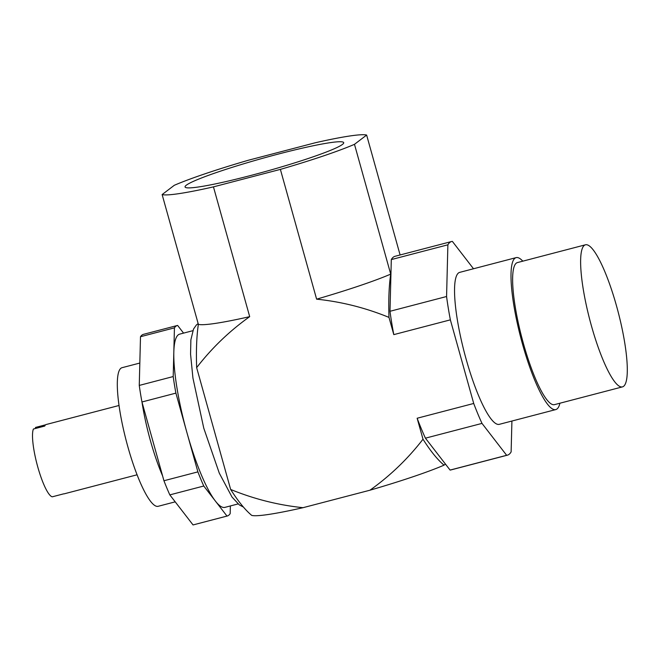 <?xml version="1.0" encoding="UTF-8"?>
<svg xmlns="http://www.w3.org/2000/svg" width="660" height="660" viewBox="0 0 660 660"><rect width="100%" height="100%" fill="white"/><g stroke="black" fill="none" stroke-linecap="round" stroke-linejoin="round"><path stroke-width="0.99" d="M250.206 175.626A82.36 6.732 -15.6 0 0 343.703 142.667A82.36 6.732 -15.6 0 0 278.553 154.003A82.36 6.732 -15.6 0 0 185.056 186.962A82.36 6.732 -15.6 0 0 250.206 175.626M162.591 475.893A71.618 14.355 -104.6 0 1 150.373 440.492A71.618 14.355 -104.6 0 1 142.007 402.154M175.205 501.847L158.177 506.294A71.618 14.355 -104.6 0 1 127.751 446.399A71.618 14.355 -104.6 0 1 121.976 367.711L139.829 363.049M137.099 474.787L64.267 493.812A35.805 7.177 75.4 0 1 63.649 493.845L52.338 496.798A35.805 7.177 -104.6 0 1 37.736 466.826A35.805 7.177 -104.6 0 1 33.413 429.016L44.723 426.063A35.805 7.177 75.4 0 1 46.167 424.52L118.998 405.496M238.07 503.935L224.928 507.367A89.521 17.935 -104.6 0 1 215.374 501.047A89.521 17.935 -104.6 0 1 186.895 432.498A89.521 17.935 -104.6 0 1 173.819 352.201A89.521 17.935 -104.6 0 1 179.677 334.133L192.827 330.701M591.327 325.471A73.417 14.71 75.4 0 0 622.52 386.867A73.417 14.71 75.4 0 0 616.597 306.207A73.417 14.71 75.4 0 0 585.412 244.81A73.417 14.71 75.4 0 0 591.327 325.471M585.412 244.81L517.415 262.573A73.417 14.71 75.4 0 0 523.331 343.233A73.417 14.71 75.4 0 0 554.515 404.629L622.52 386.867M522.811 261.162A78.523 15.733 75.4 0 0 516.12 257.631L459.665 272.374A78.523 15.733 75.4 0 0 465.993 358.652A78.523 15.733 75.4 0 0 499.348 424.322L555.811 409.571A78.523 15.733 75.4 0 0 559.919 403.219M516.12 257.631A78.523 15.733 75.4 0 0 522.448 343.901A78.523 15.733 75.4 0 0 555.811 409.571M473.509 268.76L452.364 241.395A110.41 22.127 75.4 0 0 451.605 241.519A110.41 22.127 75.4 0 0 447.884 244.81L446.572 296.513A110.41 22.127 75.4 0 0 450.367 319.852L473.715 403.466A110.41 22.127 75.4 0 0 481.998 423.398L506.649 455.301A110.41 22.127 75.4 0 0 507.408 455.169A110.41 22.127 75.4 0 0 511.129 451.885L511.912 421.039M473.715 403.466L417.145 418.242A110.41 22.127 75.4 0 0 425.428 438.174L445.451 464.079L444.048 465.151A107.423 8.786 164.4 0 1 369.963 490.207L303.022 507.688A107.423 8.786 164.4 0 1 251.708 515.386C245.207 509.982 238.186 501.336 230.653 489.456C254.026 499.034 278.149 505.114 303.022 507.688M417.145 418.242L423.002 439.213C430.584 451.168 437.596 459.805 444.048 465.151M388.987 317.402C365.615 307.824 341.492 301.744 316.618 299.17L280.385 169.389L213.452 186.871L249.686 316.651C229.399 331.122 211.72 348.117 196.647 367.645C196.069 350.353 196.639 335.923 198.363 324.349L162.129 194.568L174.281 185.303A107.423 8.786 -15.6 0 1 248.374 160.24L315.307 142.758A107.423 8.786 164.4 0 1 366.63 135.061L354.478 144.325L390.712 274.114C388.979 285.796 388.41 300.226 388.987 317.402L393.797 334.628L450.367 319.852M196.647 367.645L230.653 489.456M369.963 490.207C390.241 475.744 407.921 458.741 423.002 439.213M400.108 254.974L366.63 135.061M451.605 241.519L395.035 256.295A110.41 22.127 75.4 0 0 391.306 259.586L389.994 311.289A110.41 22.127 75.4 0 0 393.797 334.628M213.452 186.871A107.423 8.786 164.4 0 1 162.129 194.568M354.478 144.325A107.423 8.786 164.4 0 1 280.385 169.389M316.618 299.17A107.423 8.786 -15.6 0 0 390.712 274.114M198.363 324.349A107.423 8.786 -15.6 0 0 249.686 316.651M447.884 244.81L391.306 259.586M446.572 296.513L389.994 311.289M481.998 423.398L425.428 438.174M445.451 464.079L450.079 470.077A110.41 22.127 75.4 0 0 450.838 469.945L507.408 455.169M506.649 455.301L450.079 470.077M230.365 505.948L230.167 513.653A98.472 19.734 -104.6 0 1 227.188 516.029A98.472 19.734 -104.6 0 1 226.99 516.07L203.767 486.016A98.472 19.734 -104.6 0 1 197.893 471.875L175.898 393.121A98.472 19.734 -104.6 0 1 173.2 376.555L174.438 327.855A98.472 19.734 -104.6 0 1 177.416 325.471A98.472 19.734 -104.6 0 1 177.614 325.429L183.562 333.118M227.188 516.029L193.248 524.89A98.472 19.734 -104.6 0 1 193.05 524.939L226.99 516.07M193.05 524.939L169.826 494.885L203.767 486.016M169.826 494.885A98.472 19.734 -104.6 0 1 163.944 480.744L197.893 471.875M163.944 480.744L141.958 401.981L175.898 393.121M141.958 401.981A98.472 19.734 -104.6 0 1 139.26 385.423L173.2 376.555M139.26 385.423L140.498 336.715L174.438 327.855M140.498 336.715A98.472 19.734 -104.6 0 1 143.476 334.339L177.416 325.471M45.614 424.801L35.467 427.449L35.731 428.406M198.157 323.59L196.375 324.976L193.529 329.035L190.872 339.883L190.558 354.115L192.926 377.998L203.775 428.191L219.293 473.154L232.039 497.104L239.341 504.925L243.301 506.995"/></g></svg>
